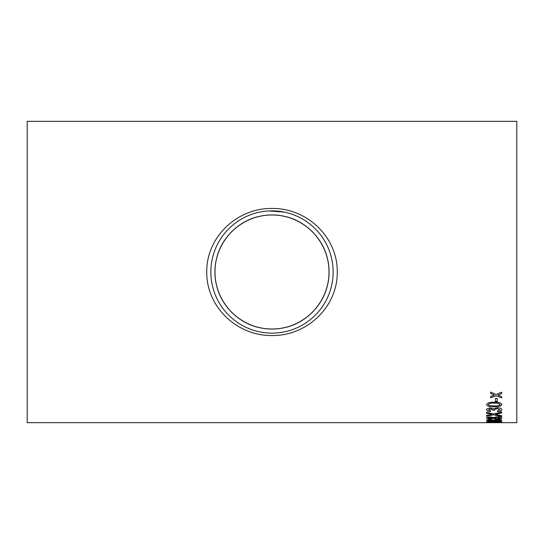 <?xml version="1.0" encoding="UTF-8"?>
<svg xmlns="http://www.w3.org/2000/svg" width="544" height="544" viewBox="0 0 544 544"><rect width="100%" height="100%" fill="white"/><g stroke="black" fill="none" stroke-linecap="round" stroke-linejoin="round"><path stroke-width="0.82" d="M490.627 422.661L27.2 422.661L27.2 121.339L516.8 121.339L516.8 422.661L490.627 422.661M495.468 401.418L495.468 398.453L497.209 398.453L497.209 401.418L495.468 401.418M486.547 404.58C487.444 402.784 490.001 401.996 494.21 402.206C498.454 402.002 501.004 402.791 501.867 404.58L500.405 406.15L494.21 406.817C489.967 407.041 487.41 406.3 486.547 404.58M497.406 410.863L500.12 409.734L497.107 408.503L494.292 409.68L494.496 410.183L492.748 410.101L490.45 408.83L488.288 409.775L490.62 410.788L490.423 411.529C487.975 411.359 486.676 410.781 486.547 409.802C486.649 408.755 487.927 408.156 490.389 408.007L493.388 408.877L497.121 407.667C500.099 407.823 501.677 408.517 501.867 409.761C501.711 410.842 500.29 411.454 497.597 411.604L497.406 410.863M495.428 414.399L501.67 415.738L501.67 416.5L493.53 414.814L486.547 416.276L486.547 415.514L491.817 414.44L486.547 413.216L486.547 412.284L493.558 413.97L501.67 412.005L501.67 412.93L496.325 414.195M490.362 419.05C487.886 418.996 486.615 418.669 486.547 418.064C486.628 417.418 487.92 417.051 490.409 416.956L493.374 417.547L497.27 416.792C500.188 416.888 501.718 417.309 501.867 418.057C501.711 418.764 500.16 419.132 497.216 419.172L493.374 418.533L490.362 419.002C487.886 418.948 486.615 418.622 486.547 418.016M490.362 421.138C487.886 421.11 486.615 420.893 486.547 420.478C486.628 420.029 487.92 419.764 490.409 419.689L493.374 420.118L497.27 419.574C500.188 419.648 501.718 419.948 501.867 420.478C501.711 420.954 500.16 421.206 497.216 421.219L493.374 420.798L490.362 421.09C487.886 421.063 486.615 420.845 486.547 420.43M486.547 422.008L494.21 421.478L501.867 422.008L494.21 422.382L486.547 422.008M495.468 422.654L497.209 422.477L495.468 422.654M498.447 394.869L497.842 395.1L501.67 396.63L501.67 397.922L496.142 395.753L490.62 397.814L490.62 396.522L494.442 395.066L490.62 393.496L490.62 392.108L496.142 394.414L501.67 392.224L501.67 393.611L497.842 395.1M272 208.481C306.721 207.876 337.688 237.014 337.26 271.959C337.695 307.095 306.632 336.117 272.027 335.519C237.238 336.097 206.332 307.04 206.74 271.973C206.298 236.926 237.463 207.815 272 208.481M284.07 212.072L268.933 210.943M272 333.132A61.132 61.132 0 0 0 333.132 272A61.132 61.132 0 0 0 272 210.868A61.132 61.132 0 0 0 210.868 272A61.132 61.132 0 0 0 272 333.132M272 329.004A57.004 57.004 0 0 0 322.667 245.881A57.004 57.004 0 0 0 225.563 238.932A57.004 57.004 0 0 0 272 329.004M280.112 328.426C249.193 333.207 219.463 310.502 215.567 280.051C210.807 249.206 233.553 219.402 263.956 215.567C294.773 210.834 324.571 233.471 328.44 263.976C333.186 294.746 310.454 324.591 280.112 328.426M263.888 328.426C294.807 333.207 324.537 310.502 328.433 280.051C333.193 249.206 310.447 219.402 280.044 215.567C249.227 210.834 219.429 233.471 215.56 263.976C210.814 294.746 233.546 324.591 263.888 328.426M501.67 393.57L498.447 394.828M494.442 395.066L490.62 393.455M501.67 397.882L496.142 395.753M496.142 395.712L490.62 397.773M497.209 422.6L495.468 422.6M501.867 421.96L494.21 422.334L486.547 421.96M500.12 422.008L494.204 421.661L489.328 422.185L500.12 422.008L488.288 422.008M501.867 420.424C501.711 420.906 500.16 421.151 497.216 421.172L493.374 420.75L490.362 421.09M500.12 420.471L497.243 419.907L494.299 420.485L497.182 420.94L500.12 420.471L497.243 419.954L494.299 420.485M492.558 420.471L490.457 420.016L488.288 420.478L490.368 420.852L492.558 420.471L490.457 420.063L488.288 420.478M501.867 418.01C501.711 418.717 500.16 419.084 497.216 419.125L493.374 418.486L490.362 419.002M500.12 418.057L497.243 417.268L494.299 418.071L497.182 418.744L500.12 418.057L497.243 417.316L494.299 418.071M492.558 418.057L490.457 417.425L488.288 418.057L490.368 418.615L492.558 418.057L490.457 417.472L488.288 418.057M501.67 412.889L496.325 414.147M491.817 414.44L486.547 413.168M501.67 416.452L493.53 414.814M493.53 414.766L486.547 416.228M500.12 409.734L497.107 408.456L494.292 409.68M494.496 410.135L492.748 410.054M492.769 409.992L490.45 408.782L488.288 409.775M490.62 410.74L490.423 411.482C487.975 411.312 486.676 410.734 486.547 409.754M501.867 409.72C501.711 410.802 500.29 411.414 497.597 411.556L497.406 410.815M501.867 404.539L500.405 406.11L494.21 406.769C489.967 407 487.41 406.252 486.547 404.539M500.12 404.58L500.12 404.539C499.147 403.369 497.175 402.907 494.204 403.131C491.212 402.907 489.24 403.376 488.288 404.546L489.328 405.532L494.204 405.94C497.175 406.164 499.147 405.715 500.12 404.58C499.147 403.417 497.175 402.948 494.204 403.172C491.212 402.948 489.24 403.417 488.288 404.593M497.209 401.377L495.468 401.377M272 210.868L282.112 211.711"/></g></svg>
